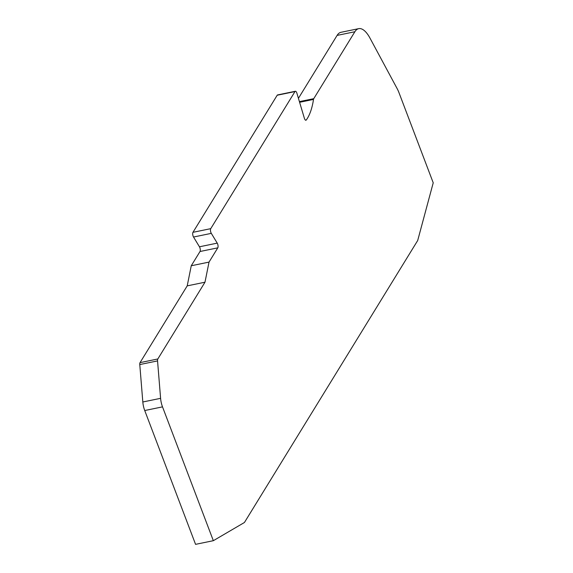 <?xml version="1.0" encoding="UTF-8"?>
<svg xmlns="http://www.w3.org/2000/svg" width="573" height="573" viewBox="0 0 573 573"><rect width="100%" height="100%" fill="white"/><g stroke="black" fill="none" stroke-linecap="round" stroke-linejoin="round"><path stroke-width="0.86" d="M192.972 232.316A2.958 1.153 78.4 0 0 193.144 236.226A2.958 1.153 78.4 0 0 193.524 237.029L211.301 233.361A2.958 1.153 -101.6 0 1 210.921 232.559A2.958 1.153 -101.6 0 1 210.749 228.656L192.972 232.316L277.196 95.233L294.973 91.573A2.958 1.153 -101.6 0 1 295.36 91.265A2.958 1.153 -101.6 0 1 296.929 93.299L304.356 118.203A2.958 1.153 -101.6 0 0 304.514 118.668A2.958 1.153 -101.6 0 0 305.918 120.244A2.958 1.153 -101.6 0 0 306.254 120.008L305.516 120.158M213.342 540.69L195.565 544.35L144.733 410.533L162.51 406.866L213.342 540.69L244.435 522.49L417.703 240.495L433.224 182.816L399.016 92.769A19.704 7.664 -101.6 0 0 397.139 88.607L369.993 38.133A29.552 11.503 78.4 0 0 358.727 28.65A29.552 11.503 78.4 0 0 354.873 31.744L313.753 98.671L299.407 101.622M299.607 102.295L313.503 99.43A2.958 1.153 -101.6 0 1 313.753 98.671M313.503 99.43A72.585 28.249 -101.6 0 1 306.254 120.008M294.973 91.573L210.749 228.656M211.301 233.361L217.231 243.131A2.958 1.153 -101.6 0 1 217.79 247.844L209.03 262.097L204.984 282.21L157.826 358.97L140.048 362.63L187.213 285.87L204.984 282.21M157.554 360.904L160.598 398.328L142.82 401.988L139.776 364.564L157.554 360.904A2.958 1.153 -101.6 0 1 157.826 358.97M162.51 406.866A12.807 4.985 -101.6 0 1 160.598 398.328M187.213 285.87L191.253 265.757L209.03 262.097M191.253 265.757L200.013 251.504L217.79 247.844M298.426 98.334L337.096 35.404L354.873 31.744M358.727 28.65L340.949 32.31A29.552 11.503 78.4 0 0 337.096 35.404M142.82 401.988A12.807 4.985 78.4 0 0 144.733 410.533M140.048 362.63A2.958 1.153 78.4 0 0 139.776 364.564M193.524 237.029L199.454 246.791A2.958 1.153 -101.6 0 1 200.013 251.504M295.36 91.265L277.583 94.925A2.958 1.153 78.4 0 0 277.196 95.233M199.454 246.791L217.231 243.131"/></g></svg>

